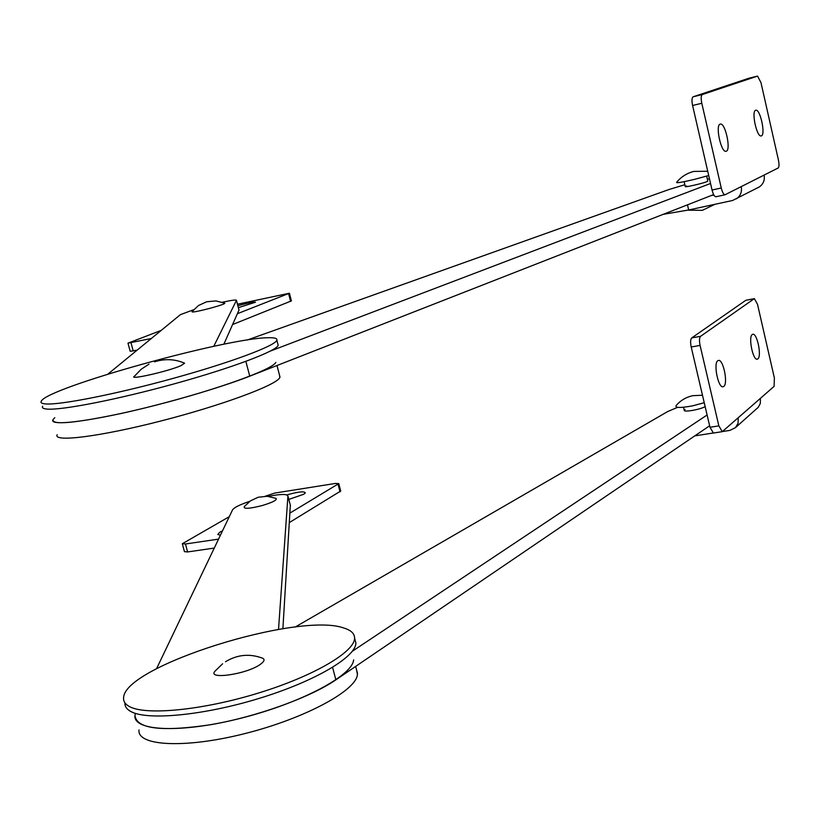 <?xml version="1.0" encoding="UTF-8"?>
<svg xmlns="http://www.w3.org/2000/svg" width="820" height="820" viewBox="0 0 820 820"><rect width="100%" height="100%" fill="white"/><g stroke="black" fill="none" stroke-linecap="round" stroke-linejoin="round"><path stroke-width="1.23" d="M761.411 135.874L761.103 135.946C756.727 137.104 751.202 111.274 755.62 110.28L755.896 110.208C760.273 109.142 765.757 134.664 761.411 135.874M726.305 151.218L725.936 151.31C721.036 152.571 715.173 125.286 720.114 124.138L720.431 124.056C725.341 122.887 731.153 149.824 726.305 151.218M663.124 214.368L688.677 209.971L732.608 200.48L759.474 186.847C763.41 183.916 764.947 179.99 764.086 175.09L725.024 194.781C723.619 194.565 722.358 192.3 721.251 187.995L701.797 103.258C700.844 98.4 701.008 95.499 702.309 94.546L757.557 76.096L761.001 82.697L778.405 159.9C779.266 164.287 779.184 166.983 778.149 167.987L764.086 175.09M710.878 195.672L713.871 195.027M716.106 196.708L715.839 196.779C714.415 196.564 713.154 194.32 712.047 190.025L692.592 105.493C691.629 100.655 691.803 97.754 693.125 96.801L748.988 78.207M757.331 187.964L759.474 186.847M741.229 186.642C742.12 191.736 740.552 195.796 736.493 198.829M279.589 375.457L279.805 377.579C276.576 385.062 221.882 405.398 160.874 420.998C99.814 436.701 52.664 442.513 57.174 434.723M239.009 310.052L223.839 344.256M107.912 374.104L180.421 314.644L193.561 309.776M222.374 302.231C231.671 300.222 236.365 299.587 236.457 300.335L213.764 346.347M275.838 362.43C272.486 369.471 217.628 389.397 156.559 405.029C95.448 420.752 48.359 427.005 53.003 419.655L54.796 417.677M693.74 171.452C686.811 173.225 681.092 176.864 676.592 182.378C676.408 183.198 682.22 182.235 694.007 179.488L708.716 175.531M237.861 305.665C248.839 302.764 254.723 301.616 255.502 302.221L238.374 307.633M237.544 313.64L289.409 293.232L237.472 304.21M232.675 324.505L291.397 300.899M161.243 330.368L127.981 343.16L151.31 338.516M127.992 343.221L130.185 351.288L137.124 350.15M42.671 406.207C41.758 407.796 43.194 408.749 46.996 409.077C61.623 410.471 118.275 399.371 175.337 383.545C232.46 367.749 276.463 351.073 278.175 345.302L277.795 343.836M45.572 403.932C60.167 405.183 116.809 393.989 173.901 378.184C231.045 362.409 275.1 345.866 276.853 340.238C277.508 338.363 274.556 337.532 267.976 337.737C226.607 337.922 47.088 387.788 41.277 401.164C40.344 402.722 41.779 403.645 45.572 403.932M686.566 185.945L685.305 186.611C684.71 187.524 701.941 183.618 706.604 181.773L707.814 181.128L706.666 176.146M709.454 178.77L707.373 179.221M684.864 184.725L669.315 189.41L247.199 340.034M270.364 351.073L710.54 183.485M53.003 419.655C52.121 425.262 74.917 423.181 121.38 413.434C165.466 403.778 219.709 387.973 249.762 376.175L713.636 194.596M149.014 364.131L141.132 369.297L134.593 376.103C127.202 380.582 167.331 371.603 180.851 365.72L184.602 363.168C174.752 359.016 164.728 358.565 154.539 361.835M224.793 303.174L224.834 303.185C224.752 303.902 219.801 305.614 209.971 308.32C197.815 311.446 191.818 312.563 191.993 311.672L198.481 305.522L206.599 301.791M356.474 669.54L357.428 674.47C356.515 690.481 305.06 718.422 245.262 733.49C185.443 748.752 136.971 746.179 138.99 729.923M290.341 505.233L282.89 628.725M156.559 668.7L232.531 509.896C234.069 507.539 239.84 504.659 249.854 501.266M268.212 496.366C280.594 493.968 287.164 493.865 287.922 496.049L278.523 629.432M353.615 659.895C352.59 675.506 300.981 703.078 241.121 718.166C181.251 733.459 132.83 731.286 134.972 715.44L135.372 713.369M275.817 498.283L276.073 498.386C277.293 499.985 272.67 502.373 262.205 505.55C249.259 508.81 243.294 509.148 244.309 506.586L250.51 500.815L258.197 497.248M222.62 663.759L215.742 670.463C204.651 680.385 247.291 674.429 260.739 664.067C264.235 661.473 264.921 659.546 262.82 658.296L261.549 657.794M677.545 407.356L667.623 411.589L295.169 627.054M352.354 651.244L707.106 414.981M134.972 715.44C136.499 728.939 161.755 732.014 210.75 724.695C256.824 716.741 310.308 697.389 335.872 679.852L709.628 425.785M685.1 409.405L684.249 410.389C683.911 412.481 701.202 409.313 705.128 406.556M124.937 702.842C124.712 706.379 126.69 709.269 130.882 711.534C147.415 720.79 204.364 715.317 259.796 698.199C315.31 681.164 356.3 656.738 355.859 642.911L354.855 639.087M129.509 706.594C146.011 715.716 202.96 710.151 258.423 693.054C313.957 676.049 354.988 651.746 354.588 638.042C354.527 633.532 350.97 630.191 343.908 628.038C298.962 611.576 124.066 666.004 123.605 697.779C123.277 701.377 125.245 704.318 129.509 706.594M692.716 395.681C686.053 397.167 680.518 400.457 676.111 405.572C674.952 407.991 680.467 408.073 692.644 405.828L704.236 402.712M757.854 358.904L757.208 359.191C752.883 360.4 748.147 336.866 752.247 334.519L752.862 334.263C757.188 333.115 761.893 356.372 757.854 358.904M723.773 386.445L723.014 386.784C718.187 388.096 713.226 363.352 717.787 360.708L718.505 360.41C723.322 359.16 728.252 383.586 723.773 386.445M694.786 435.881L713.103 433.021M722.594 431.535L729.892 430.397L735.53 427.589L758.285 407.253L760.324 403.471L760.417 398.356L722.266 431.658L718.853 425.877L700.085 345.415C699.152 340.761 699.316 337.717 700.577 336.313L754.359 298.623L757.506 304.302L774.367 377.938L774.111 386.343L760.417 398.356M722.266 431.658L713.41 433.042L709.976 427.281L691.209 347.014C690.276 342.36 690.45 339.337 691.721 337.922L745.8 300.305L754.267 298.634M757.034 408.452L757.793 407.776M738.205 417.851L738.123 423.14L735.53 427.589M220.457 535.142L217.772 534.486L219.842 532.17L222.507 530.858M286.815 494.921C298.367 491.692 304.527 491.026 305.327 492.922L303.677 494.286L288.804 499.411M290.013 513.033L338.783 483.605L335.37 483.452L274.659 493.086L265.229 496.233M289.429 522.514L340.71 491.026M229.292 516.672L182.306 543.742L185.463 543.998L218.55 539.119M182.347 543.885L184.449 551.655L187.606 551.942L214.266 548.078M688.677 209.971L687.488 204.836M721.251 187.995L712.047 190.025M701.797 103.258L692.592 105.493M702.309 94.546L693.125 96.801M757.434 76.127L748.906 78.228M236.447 300.356L239.05 310.267M290.608 301.381L288.599 293.662M133.219 350.97L131.015 342.821M249.762 376.175L245.856 361.374M287.922 496.09L290.464 505.745M335.872 679.852L332.592 667.367M718.853 425.877L709.976 427.281M700.085 345.415L691.209 347.014M700.577 336.313L691.721 337.922M754.041 298.736L745.8 300.305M340.023 491.836L338.065 484.312M187.606 551.942L185.463 543.998M725.024 194.781L715.839 196.779M276.986 365.515L280.01 377.097M236.457 300.335L239.061 310.247M687.662 210.186L702.391 210.32L714.835 204.323M707.732 171.257L693.894 171.411M685.305 186.632L684.157 181.661M291.407 300.94L289.409 293.232M278.175 345.302L276.853 340.238M224.834 303.185L215.906 300.93L206.732 301.76M355.654 666.404L357.479 673.415M287.922 496.049L290.464 505.704M276.073 498.386L267.269 496.284L258.259 497.227M262.82 658.296C249.864 653.376 237.431 654.514 225.5 661.73M355.859 642.911L354.588 638.042M702.484 395.25L692.797 395.67M684.269 410.461L683.511 407.263M340.731 491.118L338.783 483.605"/></g></svg>
